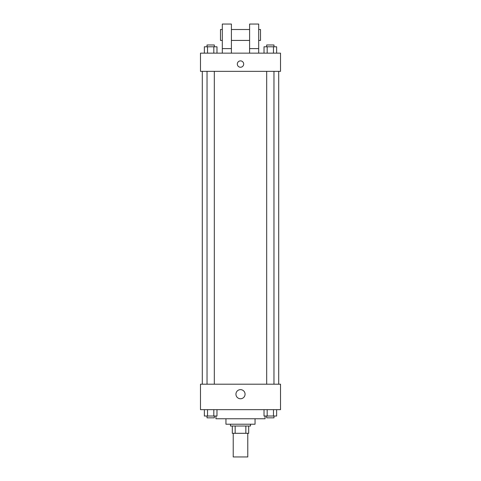 <?xml version="1.0" encoding="UTF-8"?>
<svg xmlns="http://www.w3.org/2000/svg" width="481" height="481" viewBox="0 0 481 481"><rect width="100%" height="100%" fill="white"/><g stroke="black" fill="none" stroke-linecap="round" stroke-linejoin="round"><path stroke-width="0.72" d="M233.225 433.303L233.225 456.95L247.775 456.95L247.775 433.303M245.839 426.028L245.839 433.303L232.317 433.303L232.317 426.028M245.839 433.303L248.683 433.303L248.683 426.028L248.683 433.303M250.505 424.212L250.505 426.028L230.495 426.028L230.495 424.212M235.161 426.028L235.161 433.303M255.05 418.753L255.05 424.212L225.95 424.212L225.95 418.753M265.055 416.023L265.055 418.753L215.945 418.753L215.945 416.023M280.513 409.656L200.487 409.656L200.487 384.193L280.513 384.193L280.513 409.656M245.063 394.198A4.563 4.563 0 0 1 238.221 398.148A4.563 4.563 0 0 1 238.221 390.247A4.563 4.563 0 0 1 245.063 394.198M278.697 71.344L278.697 384.193M266.69 384.193L266.69 71.344M214.31 71.344L214.31 384.193M280.513 71.344L200.487 71.344L200.487 53.151L280.513 53.151L280.513 71.344M240.5 60.883A3.181 3.181 0 0 1 243.254 65.656A3.181 3.181 0 0 1 237.746 65.656A3.181 3.181 0 0 1 240.5 60.883M222.312 53.151L222.312 24.05L231.403 24.05L231.403 53.151M231.403 40.422L249.597 40.422M249.597 53.151L249.597 24.05L258.688 24.05L258.688 53.151M258.688 40.422L260.51 40.422L260.51 29.509L258.688 29.509M222.312 29.509L220.49 29.509L220.49 40.422L222.312 40.422M222.312 48.605L231.403 48.605M249.597 48.605L258.688 48.605M276.629 409.656L276.629 416.023L264.027 416.023L264.027 409.656M273.479 409.656L273.479 416.023M267.177 409.656L267.177 416.023M273.966 416.023L273.966 417.845L266.69 417.845L266.69 416.023M216.973 409.656L216.973 416.023L204.371 416.023L204.371 409.656M213.823 409.656L213.823 416.023M207.521 409.656L207.521 416.023M214.31 416.023L214.31 417.845L207.034 417.845L207.034 416.023M276.629 53.151L276.629 46.789L264.027 46.789L264.027 53.151M273.479 46.789L273.479 53.151M267.177 46.789L267.177 53.151M266.69 46.789L266.69 44.967L273.966 44.967L273.966 46.789M216.973 53.151L216.973 46.789L204.371 46.789L204.371 53.151M213.823 46.789L213.823 53.151M207.521 46.789L207.521 53.151M207.034 46.789L207.034 44.967L214.31 44.967L214.31 46.789M202.303 71.344L202.303 384.193M273.966 384.193L273.966 71.344M207.034 71.344L207.034 384.193M231.403 29.509L249.597 29.509"/></g></svg>
